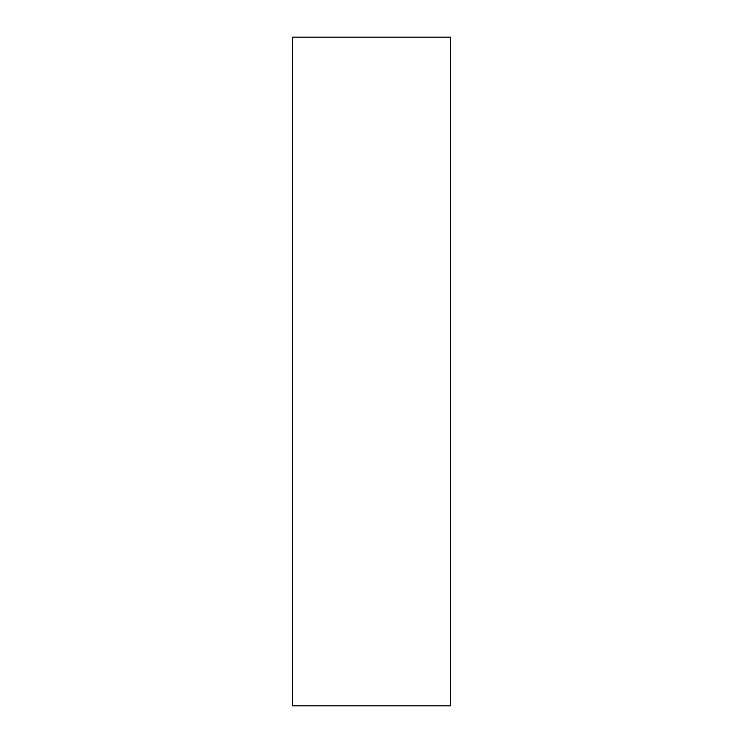<?xml version="1.0" encoding="UTF-8"?>
<svg xmlns="http://www.w3.org/2000/svg" width="743" height="743" viewBox="0 0 743 743"><rect width="100%" height="100%" fill="white"/><g stroke="black" fill="none" stroke-linecap="round" stroke-linejoin="round"><path stroke-width="1.11" d="M292.519 705.85L450.481 705.85L450.481 37.15L292.519 37.15L292.519 705.85L292.519 37.15L450.481 37.15L450.481 705.85L292.519 705.85"/></g></svg>
